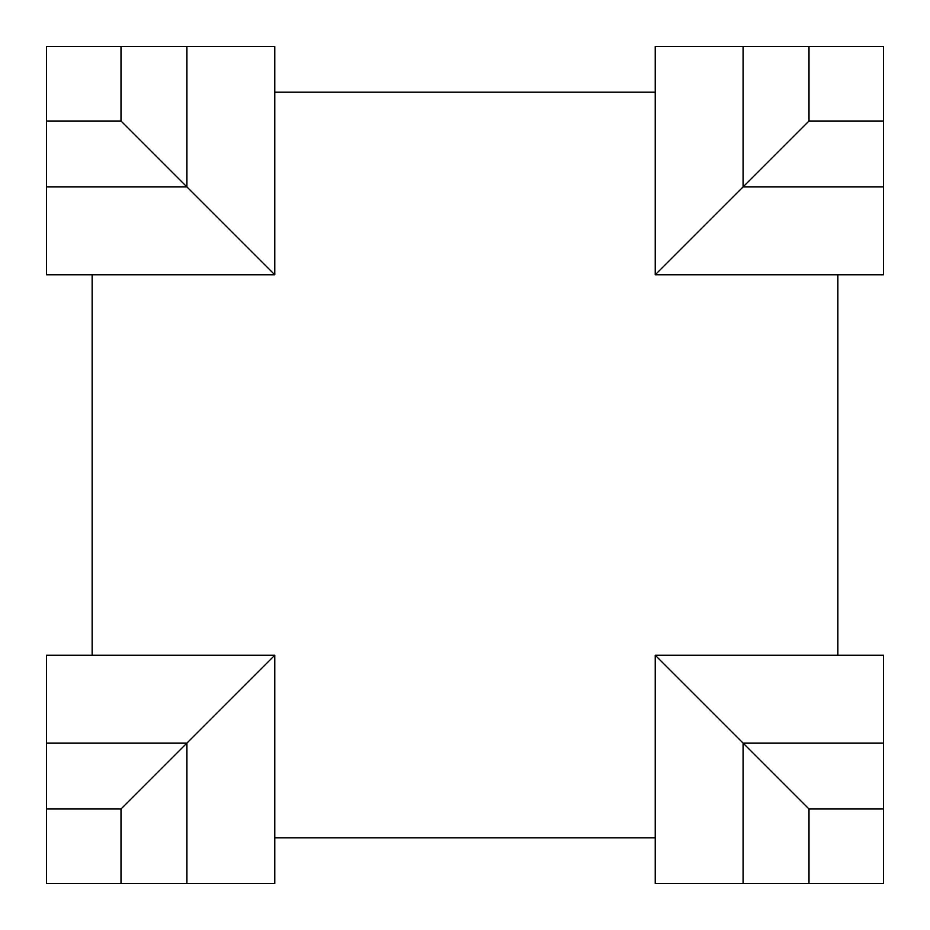 <?xml version="1.0" encoding="UTF-8"?>
<svg xmlns="http://www.w3.org/2000/svg" width="930" height="930" viewBox="0 0 930 930"><rect width="100%" height="100%" fill="white"/><g stroke="black" fill="none" stroke-linecap="round" stroke-linejoin="round"><path stroke-width="1.4" d="M121.016 808.984L274.769 655.231L46.5 655.231L46.5 883.5L121.016 883.5L121.016 808.984L46.5 808.984M274.769 655.231L274.769 883.5L121.016 883.5M655.231 655.231L808.984 808.984L883.5 808.984L883.5 655.231L655.231 655.231L655.231 883.5L743.093 883.5L743.093 743.093L883.5 743.093M121.016 46.5L121.016 121.016L186.907 186.907L186.907 46.5L46.5 46.5L46.5 274.769L92.151 274.769L92.151 655.231M46.5 186.907L186.907 186.907L274.769 274.769L92.151 274.769M883.5 808.984L883.5 883.5L743.093 883.5M837.849 655.231L837.849 274.769L883.5 274.769L883.5 46.5L655.231 46.5L655.231 92.151L274.769 92.151L274.769 46.5L186.907 46.5M883.5 186.907L743.093 186.907L808.984 121.016L808.984 46.5M743.093 46.5L743.093 186.907L655.231 274.769L655.231 92.151M837.849 274.769L655.231 274.769M274.769 274.769L274.769 92.151M274.769 837.849L655.231 837.849M186.907 883.5L186.907 743.093L46.5 743.093M121.016 121.016L46.5 121.016M883.5 121.016L808.984 121.016M808.984 883.5L808.984 808.984"/></g></svg>
